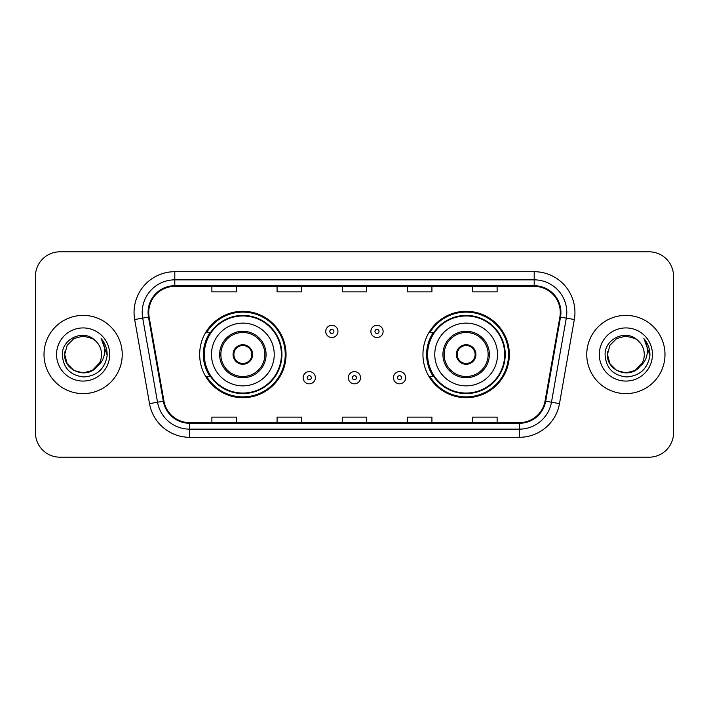 <?xml version="1.0" encoding="UTF-8"?>
<svg xmlns="http://www.w3.org/2000/svg" width="709" height="709" viewBox="0 0 709 709"><rect width="100%" height="100%" fill="white"/><g stroke="black" fill="none" stroke-linecap="round" stroke-linejoin="round"><path stroke-width="1.06" d="M422.954 354.5A43.196 43.196 0 0 0 466.15 397.696A43.196 43.196 0 0 0 509.337 354.5A43.196 43.196 0 0 0 466.15 311.304A43.196 43.196 0 0 0 422.954 354.5M199.663 354.5A43.196 43.196 0 0 0 242.85 397.696A43.196 43.196 0 0 0 286.046 354.5A43.196 43.196 0 0 0 242.85 311.304A43.196 43.196 0 0 0 199.663 354.5M210.024 376.506A39.527 39.527 0 0 1 210.024 332.494M433.314 376.506A39.527 39.527 0 0 1 433.314 332.494M35.45 276.262L35.45 432.738A24.452 24.452 0 0 0 59.902 457.181L649.098 457.181A24.452 24.452 0 0 0 673.55 432.738L673.55 276.262A24.452 24.452 0 0 0 649.098 251.819L59.902 251.819A24.452 24.452 0 0 0 35.45 276.262L35.45 432.738M44.011 354.5A39.119 39.119 0 0 0 83.121 393.619A39.119 39.119 0 0 0 122.24 354.5A39.119 39.119 0 0 0 83.121 315.381A39.119 39.119 0 0 0 44.011 354.5A39.119 39.119 0 0 0 83.121 393.619A39.119 39.119 0 0 0 122.24 354.5A39.119 39.119 0 0 0 83.121 315.381A39.119 39.119 0 0 0 44.011 354.5M586.76 354.5A39.119 39.119 0 0 0 625.879 393.619A39.119 39.119 0 0 0 664.989 354.5A39.119 39.119 0 0 0 625.879 315.381A39.119 39.119 0 0 0 586.76 354.5A39.119 39.119 0 0 0 625.879 393.619A39.119 39.119 0 0 0 664.989 354.5A39.119 39.119 0 0 0 625.879 315.381A39.119 39.119 0 0 0 586.76 354.5M148.73 312.447A26.082 26.082 0 0 1 174.804 286.374L534.196 286.374A26.082 26.082 0 0 1 559.88 316.976L545.044 401.081A26.082 26.082 0 0 1 519.369 422.626L189.631 422.626A26.082 26.082 0 0 1 163.956 401.081L149.12 316.976A26.082 26.082 0 0 1 148.73 312.447M148.075 312.447A26.729 26.729 0 0 0 148.482 317.091L163.309 401.197A26.729 26.729 0 0 0 189.631 423.282L519.369 423.282A26.729 26.729 0 0 0 545.691 401.197L560.518 317.091A26.729 26.729 0 0 0 534.196 285.718L174.804 285.718A26.729 26.729 0 0 0 148.075 312.447M134.675 319.529A40.75 40.75 0 0 1 174.804 271.698L534.196 271.698A40.75 40.75 0 0 1 574.325 319.529L559.49 403.625A40.75 40.75 0 0 1 519.369 437.302L189.631 437.302A40.75 40.75 0 0 1 149.51 403.625L134.675 319.529L142.704 318.111A32.596 32.596 0 0 1 174.804 279.851L534.196 279.851A32.596 32.596 0 0 1 566.296 318.111L551.469 402.216A32.596 32.596 0 0 1 519.369 429.149L189.631 429.149A32.596 32.596 0 0 1 157.531 402.216L142.704 318.111A32.596 32.596 0 0 1 142.208 312.447M649.098 251.819L59.902 251.819M59.902 457.181L649.098 457.181M673.55 432.738L673.55 276.262M342.279 286.374L342.279 291.886L366.721 291.886L366.721 286.374M277.077 286.374L277.077 291.886L301.529 291.886L301.529 286.374M211.885 286.374L211.885 291.886L236.336 291.886L236.336 286.374M407.471 286.374L407.471 291.886L431.923 291.886L431.923 286.374M472.664 286.374L472.664 291.886L497.115 291.886L497.115 286.374M366.721 422.626L366.721 417.114L342.279 417.114L342.279 422.626M301.529 422.626L301.529 417.114L277.077 417.114L277.077 422.626M236.336 422.626L236.336 417.114L211.885 417.114L211.885 422.626M431.923 422.626L431.923 417.114L407.471 417.114L407.471 422.626M497.115 422.626L497.115 417.114L472.664 417.114L472.664 422.626M92.338 370.452A18.425 18.425 0 0 0 101.547 354.5C101.44 348.943 99.322 344.299 95.192 340.577C83.866 328.728 62.126 338.503 62.321 354.5C63.154 367.953 70.288 375.442 83.715 376.958C96.938 376 104.737 368.972 107.112 355.883L107.148 354.5C107.077 348.456 105.074 343.156 101.121 338.583C104.126 343.511 105.18 348.819 104.294 354.5C103.461 359.277 101.157 363.168 97.372 366.181C100.111 362.769 101.502 358.878 101.547 354.5M99.49 362.964L92.338 370.452L83.121 372.925L73.913 370.452L67.169 363.708L64.705 354.5L67.169 363.708L73.913 370.452L83.121 372.925L92.338 370.452L96.858 366.775L92.338 370.452L83.121 372.925L73.913 370.452L67.169 363.708L64.705 354.5L67.169 363.708L73.913 370.452L83.121 372.925L92.338 370.452L97.151 366.447L92.338 370.452L83.121 372.925L73.913 370.452L67.169 363.708L64.705 354.5L67.169 363.708L73.913 370.452L83.121 372.925L92.338 370.452L99.49 362.964L97.337 366.216L99.49 362.964L92.338 370.452L83.121 372.925L73.913 370.452L67.169 363.708L64.705 354.5L67.169 363.708L73.913 370.452L83.121 372.925L92.338 370.452L99.49 362.964L96.867 366.775L92.338 370.452L83.121 372.925L73.913 370.452L67.169 363.708L64.705 354.5L67.169 345.292L73.913 338.548L83.121 336.075L92.338 338.548L95.192 340.577L92.338 338.548L83.121 336.075L73.913 338.548L67.169 345.292L64.705 354.5L67.169 345.292L73.913 338.548M64.9 351.779L64.705 354.5L67.169 345.292L73.913 338.548L83.121 336.075L92.338 338.548L95.192 340.577L92.338 338.548L83.121 336.075L73.913 338.548L67.169 345.292L64.705 354.5C63.757 370.834 86.861 379.439 96.867 366.775L97.372 366.181M56.552 354.5A26.57 26.57 0 0 0 83.121 381.07A26.57 26.57 0 0 0 109.7 354.5A26.57 26.57 0 0 0 83.121 327.93A26.57 26.57 0 0 0 56.552 354.5M101.298 338.787L107.139 355.2M211.477 354.5A31.373 31.373 0 0 1 242.85 323.127A31.373 31.373 0 0 1 274.232 354.5A31.373 31.373 0 0 1 242.85 385.873A31.373 31.373 0 0 1 211.477 354.5A31.373 31.373 0 0 0 242.85 385.873A31.373 31.373 0 0 0 274.232 354.5M220.853 354.5A22.006 22.006 0 0 0 242.85 376.506A22.006 22.006 0 0 0 264.856 354.5A22.006 22.006 0 0 0 242.85 332.494A22.006 22.006 0 0 0 220.853 354.5M210.511 332.494A39.119 39.119 0 0 0 210.511 376.506M281.402 354.5A38.543 38.543 0 0 0 242.85 315.957A38.543 38.543 0 0 0 204.307 354.5A38.543 38.543 0 0 0 242.85 393.043A38.543 38.543 0 0 0 281.402 354.5M233.075 354.5A9.775 9.775 0 0 0 242.85 364.275A9.775 9.775 0 0 0 252.634 354.5A9.775 9.775 0 0 0 242.85 344.725A9.775 9.775 0 0 0 233.075 354.5M285.231 354.5A42.38 42.38 0 0 1 206.638 376.506L210.564 376.506A39.075 39.075 0 0 0 281.925 354.597A39.075 39.075 0 0 0 210.564 332.494L206.638 332.494A42.38 42.38 0 0 1 285.231 354.5M233.385 352.054L233.722 352.054A9.456 9.456 0 0 1 251.987 352.054L251.473 352.054A8.96 8.96 0 0 1 242.85 363.46A8.96 8.96 0 0 1 234.227 352.054A8.96 8.96 0 0 1 251.473 352.054L252.324 352.054M233.722 352.054L234.227 352.054L233.722 352.054M252.324 356.946L251.987 356.946A9.456 9.456 0 0 1 233.722 356.946L233.385 356.946M251.987 356.946L251.473 356.946L251.987 356.946M635.087 370.452A18.425 18.425 0 0 0 644.295 354.5C644.189 348.943 642.07 344.299 637.94 340.577C626.614 328.728 604.874 338.503 605.078 354.5C605.911 367.953 613.037 375.442 626.472 376.958C639.695 376 647.494 368.972 649.861 355.883L649.905 354.5C649.834 348.456 647.822 343.156 643.869 338.583C646.874 343.511 647.937 348.819 647.042 354.5C646.209 359.277 643.905 363.168 640.121 366.181C642.859 362.769 644.251 358.878 644.295 354.5M616.662 370.452L625.879 372.925L635.087 370.452L639.899 366.447L635.087 370.452L625.879 372.925L616.662 370.452L609.917 363.708L607.453 354.5L609.917 363.708L616.662 370.452L625.879 372.925L635.087 370.452L642.239 362.964L640.121 366.181L642.239 362.964L635.122 370.435M639.899 366.447L635.087 370.452L625.879 372.925L616.662 370.452L609.917 363.708L607.453 354.5L609.917 363.708L616.662 370.452L625.879 372.925L635.087 370.452L639.899 366.447L635.424 370.258M640.121 366.181L639.615 366.775C629.619 379.439 606.514 370.834 607.453 354.5L609.917 363.708L616.662 370.452L625.879 372.925L635.087 370.452L642.239 362.964L635.087 370.452L625.879 372.925L616.662 370.452L609.917 363.708L607.453 354.5L609.917 345.292L616.662 338.548L625.879 336.075L635.087 338.548L637.94 340.577L635.087 338.548L625.879 336.075L616.662 338.548L609.917 345.292L607.453 354.5L609.917 345.292L616.662 338.548L625.879 336.075L635.087 338.548L637.94 340.577M599.3 354.5A26.57 26.57 0 0 0 625.879 381.07A26.57 26.57 0 0 0 652.448 354.5A26.57 26.57 0 0 0 625.879 327.93A26.57 26.57 0 0 0 599.3 354.5M607.453 354.5L607.657 351.779M644.047 338.787L649.887 355.2M434.768 354.5A31.373 31.373 0 0 1 466.15 323.127A31.373 31.373 0 0 1 497.523 354.5A31.373 31.373 0 0 1 466.15 385.873A31.373 31.373 0 0 1 434.768 354.5A31.373 31.373 0 0 0 466.15 385.873A31.373 31.373 0 0 0 497.523 354.5M444.144 354.5A22.006 22.006 0 0 0 466.15 376.506A22.006 22.006 0 0 0 488.146 354.5A22.006 22.006 0 0 0 466.15 332.494A22.006 22.006 0 0 0 444.144 354.5M433.802 332.494A39.119 39.119 0 0 0 433.802 376.506M504.693 354.5A38.543 38.543 0 0 0 466.15 315.957A38.543 38.543 0 0 0 427.598 354.5A38.543 38.543 0 0 0 466.15 393.043A38.543 38.543 0 0 0 504.693 354.5M456.366 354.5A9.775 9.775 0 0 0 466.15 364.275A9.775 9.775 0 0 0 475.925 354.5A9.775 9.775 0 0 0 466.15 344.725A9.775 9.775 0 0 0 456.366 354.5M508.521 354.5A42.38 42.38 0 0 1 429.929 376.506L433.855 376.506A39.075 39.075 0 0 0 505.225 354.597A39.075 39.075 0 0 0 433.855 332.494L429.929 332.494A42.38 42.38 0 0 1 508.521 354.5M456.676 352.054L457.013 352.054A9.456 9.456 0 0 1 475.278 352.054L474.773 352.054A8.96 8.96 0 0 1 466.15 363.46A8.96 8.96 0 0 1 457.527 352.054A8.96 8.96 0 0 1 474.773 352.054L475.615 352.054M457.013 352.054L457.527 352.054L457.013 352.054M475.615 356.946L474.773 356.946A8.96 8.96 0 0 1 457.527 356.946L456.676 356.946M474.773 356.946L475.278 356.946A9.456 9.456 0 0 1 457.013 356.946L457.527 356.946M337.954 331.44A6.115 6.115 0 0 1 331.847 337.546A6.115 6.115 0 0 1 325.732 331.44A6.115 6.115 0 0 1 331.847 325.325A6.115 6.115 0 0 1 337.954 331.44A6.115 6.115 0 0 0 331.847 325.325A6.115 6.115 0 0 0 325.732 331.44M383.108 331.44A6.115 6.115 0 0 1 376.993 337.546A6.115 6.115 0 0 1 370.878 331.44A6.115 6.115 0 0 1 376.993 325.325A6.115 6.115 0 0 1 383.108 331.44A6.115 6.115 0 0 0 376.993 325.325A6.115 6.115 0 0 0 370.878 331.44M303.16 377.729A6.115 6.115 0 0 1 309.275 371.613A6.115 6.115 0 0 1 315.381 377.729A6.115 6.115 0 0 1 309.275 383.835A6.115 6.115 0 0 1 303.16 377.729A6.115 6.115 0 0 0 309.275 383.835A6.115 6.115 0 0 0 315.381 377.729M348.305 377.729A6.115 6.115 0 0 1 354.42 371.613A6.115 6.115 0 0 1 360.526 377.729A6.115 6.115 0 0 1 354.42 383.835A6.115 6.115 0 0 1 348.305 377.729A6.115 6.115 0 0 0 354.42 383.835A6.115 6.115 0 0 0 360.526 377.729M393.451 377.729A6.115 6.115 0 0 1 399.566 371.613A6.115 6.115 0 0 1 405.681 377.729A6.115 6.115 0 0 1 399.566 383.835A6.115 6.115 0 0 1 393.451 377.729A6.115 6.115 0 0 0 399.566 383.835A6.115 6.115 0 0 0 405.681 377.729M534.196 271.698L534.196 285.718M142.704 318.111L148.482 317.091M189.631 437.302L189.631 423.282M519.369 423.282L519.369 437.302M545.691 401.197L559.49 403.625M149.51 403.625L163.309 401.197M560.518 317.091L574.325 319.529M174.804 271.698L174.804 285.718M266.079 354.5A23.229 23.229 0 0 0 242.85 331.271A23.229 23.229 0 0 0 219.63 354.5A23.229 23.229 0 0 0 242.85 377.729A23.229 23.229 0 0 0 266.079 354.5M489.37 354.5A23.229 23.229 0 0 0 466.15 331.271A23.229 23.229 0 0 0 442.921 354.5A23.229 23.229 0 0 0 466.15 377.729A23.229 23.229 0 0 0 489.37 354.5M329.809 331.44A2.038 2.038 0 0 0 331.847 333.478A2.038 2.038 0 0 0 333.886 331.44A2.038 2.038 0 0 0 331.847 329.401A2.038 2.038 0 0 0 329.809 331.44M374.955 331.44A2.038 2.038 0 0 0 376.993 333.478A2.038 2.038 0 0 0 379.031 331.44A2.038 2.038 0 0 0 376.993 329.401A2.038 2.038 0 0 0 374.955 331.44M311.304 377.729A2.038 2.038 0 0 0 309.275 375.69A2.038 2.038 0 0 0 307.236 377.729A2.038 2.038 0 0 0 309.275 379.767A2.038 2.038 0 0 0 311.304 377.729M356.459 377.729A2.038 2.038 0 0 0 354.42 375.69A2.038 2.038 0 0 0 352.382 377.729A2.038 2.038 0 0 0 354.42 379.767A2.038 2.038 0 0 0 356.459 377.729M401.604 377.729A2.038 2.038 0 0 0 399.566 375.69A2.038 2.038 0 0 0 397.527 377.729A2.038 2.038 0 0 0 399.566 379.767A2.038 2.038 0 0 0 401.604 377.729"/></g></svg>
